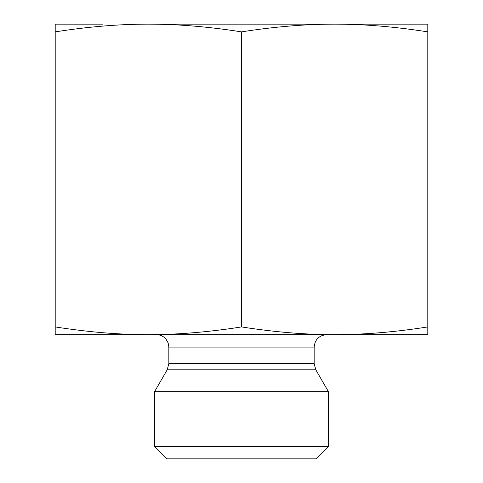 <?xml version="1.0" encoding="UTF-8"?>
<svg xmlns="http://www.w3.org/2000/svg" width="483" height="483" viewBox="0 0 483 483"><rect width="100%" height="100%" fill="white"/><g stroke="black" fill="none" stroke-linecap="round" stroke-linejoin="round"><path stroke-width="0.72" d="M427.799 24.15L427.799 31.872C394.774 26.692 363.723 24.12 334.653 24.15L427.799 24.15M334.653 24.15C305.576 24.12 274.525 26.692 241.5 31.872C208.475 26.692 177.424 24.12 148.347 24.15L380.453 24.15M148.347 24.15C119.277 24.12 88.226 26.692 55.201 31.872L55.201 24.15L102.547 24.15M427.799 31.872L427.799 334.653L334.653 334.653C363.723 334.683 394.774 332.105 427.799 326.925M241.5 31.872L241.5 326.925C274.525 332.105 305.576 334.683 334.653 334.653L148.347 334.653C177.424 334.683 208.475 332.105 241.5 326.925M55.201 31.872L55.201 326.925C88.226 332.105 119.277 334.683 148.347 334.653L55.201 334.653L55.201 326.925M314.155 363.614L168.845 363.614L168.845 347.072L314.155 347.072L314.155 363.614L315.822 369.827L328.44 391.683L154.56 391.683L167.178 369.827L315.822 369.827M314.155 347.072C314.892 339.525 319.034 335.383 326.574 334.653M154.56 446.431L166.979 458.85L316.021 458.85L328.44 446.431L154.56 446.431L154.56 391.683M167.178 369.827L168.845 363.614M168.845 347.072L168.144 342.954L166.176 339.38C163.646 336.313 160.398 334.737 156.426 334.653M328.44 446.431L328.44 391.683"/></g></svg>
